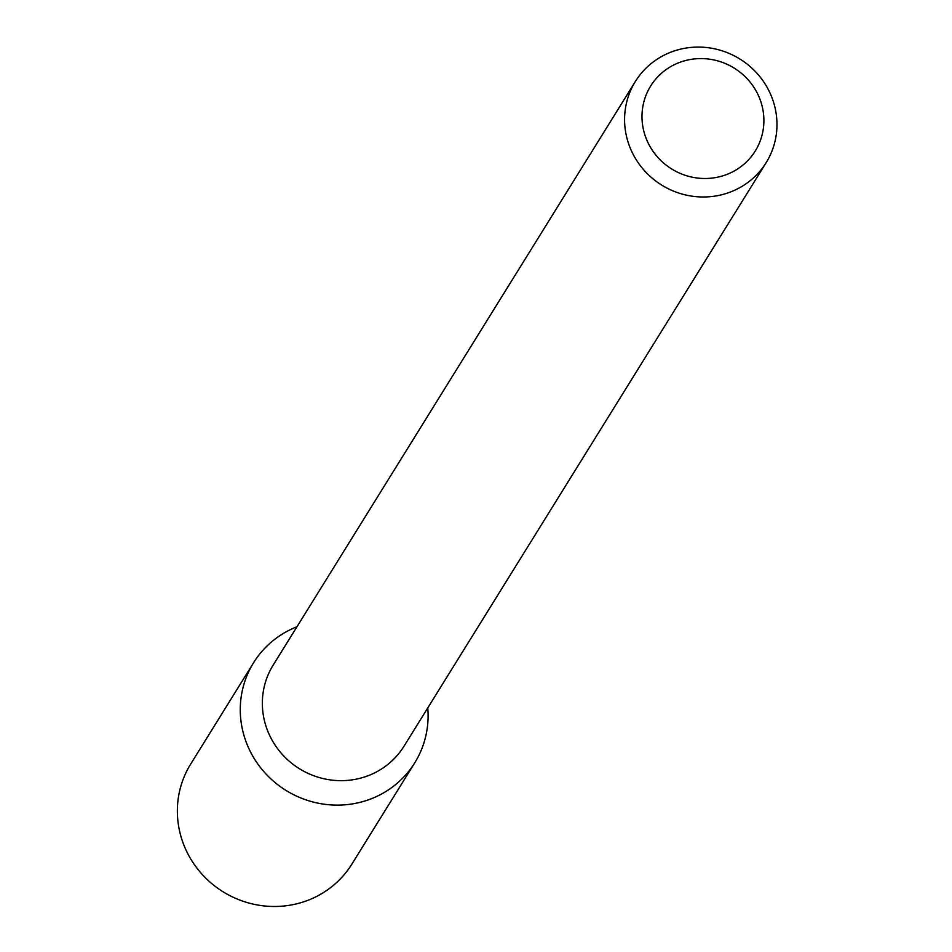 <?xml version="1.0" encoding="UTF-8"?>
<svg xmlns="http://www.w3.org/2000/svg" width="952" height="952" viewBox="0 0 952 952"><rect width="100%" height="100%" fill="white"/><g stroke="black" fill="none" stroke-linecap="round" stroke-linejoin="round"><path stroke-width="1.43" d="M414.774 762.766A94.867 91.416 -148.2 0 0 427.757 707.931A94.867 91.416 -148.2 0 1 352.169 803.952A94.867 91.416 -148.2 0 1 244.462 737.11A94.867 91.416 -148.2 0 1 296.953 626.761A94.867 91.416 -148.2 0 0 253.577 662.723L190.674 764.087A94.867 91.416 -148.2 0 0 223.065 891.774A94.867 91.416 -148.2 0 0 351.871 864.13L414.774 762.766A94.867 91.416 -148.2 0 1 285.981 790.41A94.867 91.416 -148.2 0 1 253.577 662.723M766.17 162.625L403.945 746.297A76.969 74.173 -148.2 0 1 299.44 768.728A76.969 74.173 -148.2 0 1 273.153 665.127L635.377 81.456A76.969 74.173 -148.2 0 1 707.193 47.6A76.969 74.173 -148.2 0 1 771.81 97.247A76.969 74.173 -148.2 0 1 766.17 162.625A76.969 74.173 -148.2 0 1 661.664 185.057A76.969 74.173 -148.2 0 1 635.377 81.456M759.767 98.71A61.571 59.333 -148.2 0 1 693.639 177.465A61.571 59.333 -148.2 0 1 655.428 79.456A61.571 59.333 -148.2 0 1 759.767 98.71"/></g></svg>
